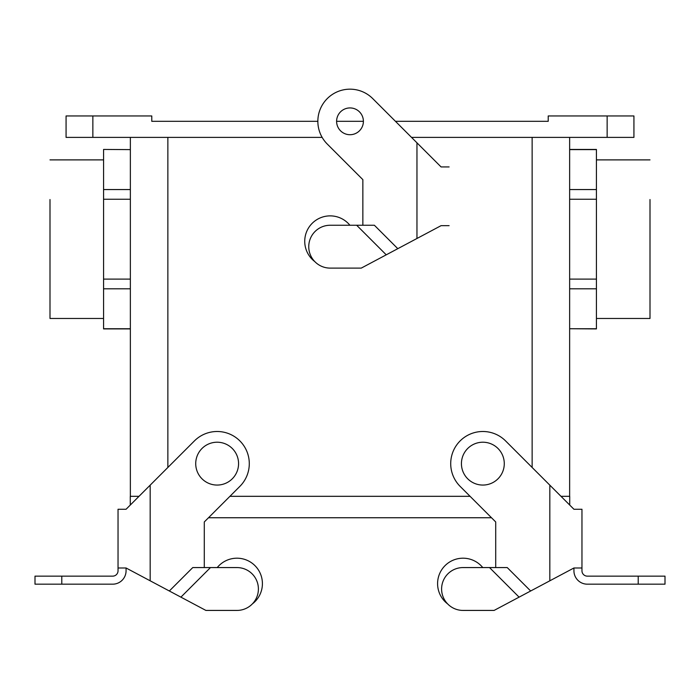 <?xml version="1.0" encoding="UTF-8"?>
<svg xmlns="http://www.w3.org/2000/svg" width="700" height="700" viewBox="0 0 700 700"><rect width="100%" height="100%" fill="white"/><g stroke="black" fill="none" stroke-linecap="round" stroke-linejoin="round"><path stroke-width="1.05" d="M130.357 189.551L103.574 189.551L103.574 328.912L130.357 328.912L103.574 328.912L130.357 328.738L103.574 328.738L103.574 288.803L130.357 288.803L103.574 288.803L103.574 279.108L130.357 279.108L103.574 279.108L103.574 199.246L130.357 199.246L103.574 199.246L103.574 149.616L103.574 189.551L130.357 189.551M130.357 496.317L130.357 137.393L130.357 496.317M596.426 328.912L596.426 149.441L569.642 149.441L596.426 149.441L569.642 149.616L596.426 149.616L596.426 189.551L569.642 189.551L596.426 189.551L596.426 199.246L569.642 199.246L596.426 199.246L596.426 279.108L569.642 279.108L596.426 279.108L596.426 288.803L569.642 288.803L596.426 288.803L596.426 328.738L569.642 328.738L596.426 328.912M569.642 496.317L569.642 137.393L569.642 496.317M103.574 149.441L130.357 149.616L103.574 149.441M49.998 199.535L49.998 318.465L49.998 199.535M607.145 115.964L548.214 115.964L548.214 121.319L395.456 121.319L548.214 121.319L548.214 115.964L607.145 115.964L607.145 137.393L633.929 137.393L411.53 137.393L607.145 137.393L607.145 115.964L633.929 115.964L633.929 137.393L633.929 115.964L607.145 115.964M92.855 137.393L322.166 137.393L66.071 137.393L92.855 137.393L92.855 115.964L151.786 115.964L151.786 121.319L317.861 121.319L151.786 121.319L151.786 115.964L92.855 115.964L92.855 137.393M130.279 505.05L130.279 496.317L139.011 496.317L130.279 496.317L130.279 505.05M495.714 567.569L495.714 521.955L491.505 517.746L208.495 517.746L204.286 521.955L239.873 486.369A32.139 32.139 0 0 0 239.873 440.912A32.139 32.139 0 0 0 194.416 440.912L126.07 509.259L118.038 509.259L118.038 570.78A5.355 5.355 0 0 1 112.683 576.144L35 576.144L35 584.176L35 576.144M470.076 496.317L229.924 496.317L470.076 496.317M569.721 505.05L569.721 496.317L560.989 496.317L569.721 496.317L569.721 505.05M363.396 121.319L336.604 121.319L363.396 121.319A13.396 13.396 0 0 1 350 134.715A13.396 13.396 0 0 1 336.604 121.319A13.396 13.396 0 0 1 350 107.931A13.396 13.396 0 0 1 363.396 121.319M650.003 199.535L650.003 318.465L650.003 199.535M461.431 463.645A21.429 21.429 0 0 1 493.57 445.086A21.429 21.429 0 0 1 493.57 482.195A21.429 21.429 0 0 1 461.431 463.645A21.429 21.429 0 0 1 493.57 445.086A21.429 21.429 0 0 1 493.57 482.195A21.429 21.429 0 0 1 461.431 463.645M66.071 115.964L92.855 115.964L66.071 115.964L66.071 137.393L66.071 115.964M238.569 463.645A21.429 21.429 0 0 0 206.43 445.086A21.429 21.429 0 0 0 206.43 482.195A21.429 21.429 0 0 0 238.569 463.645A21.429 21.429 0 0 0 206.43 445.086A21.429 21.429 0 0 0 206.43 482.195A21.429 21.429 0 0 0 238.569 463.645M530.661 590.992L494.104 610.426L463.032 610.426A21.429 21.429 0 0 1 441.604 588.997A21.429 21.429 0 0 1 463.032 567.569L507.238 567.569L530.661 590.992L573.93 567.989L573.93 570.78A13.396 13.396 0 0 0 587.317 584.176L665 584.176L665 576.144L587.317 576.144A5.355 5.355 0 0 1 581.962 570.78L581.962 509.259L573.93 509.259L505.584 440.912A32.139 32.139 0 0 0 460.127 440.912A32.139 32.139 0 0 0 460.127 486.369L495.714 521.955M573.93 567.989L581.962 567.989M519.094 597.144L489.519 567.569M494.104 610.426L463.032 610.426M482.764 567.569A25.445 25.445 0 0 0 444.745 565.95A25.445 25.445 0 0 0 447.632 603.899M169.339 590.992L205.896 610.426L236.968 610.426A21.429 21.429 0 0 0 258.396 588.997A21.429 21.429 0 0 0 236.968 567.569L192.763 567.569L169.339 590.992L126.07 567.989L118.038 567.989M204.286 567.569L204.286 521.955M217.236 567.569A25.445 25.445 0 0 1 255.255 565.95A25.445 25.445 0 0 1 252.368 603.899M180.906 597.144L210.481 567.569M126.07 567.989L126.07 570.78A13.396 13.396 0 0 1 112.683 584.176L35 584.176M205.896 610.426L236.968 610.426M491.505 517.746L208.495 517.746M397.801 248.675L361.252 268.109L330.181 268.109A21.429 21.429 0 0 1 308.752 246.68A21.429 21.429 0 0 1 330.181 225.251L374.377 225.251L397.801 248.675L441.07 225.662L449.111 225.662M449.111 166.933L441.07 166.933L372.733 98.595A32.139 32.139 0 0 0 327.267 98.595A32.139 32.139 0 0 0 327.267 144.051L362.854 179.638L362.854 225.251M386.234 254.818L356.668 225.251M349.904 225.251A25.445 25.445 0 0 0 311.885 223.633A25.445 25.445 0 0 0 314.781 261.572M532.14 467.469L532.14 137.393L532.14 467.469M167.86 467.469L167.86 137.393L167.86 467.469M549.824 580.808L549.824 485.153M638.216 584.176L638.216 576.144M150.176 580.808L150.176 485.153M61.784 584.176L61.784 576.144M416.964 238.481L416.964 142.826M596.426 318.465L650.003 318.465L596.426 318.465M596.426 159.889L650.003 159.889L596.426 159.889M103.574 159.889L49.998 159.889L103.574 159.889M103.574 318.465L49.998 318.465L103.574 318.465"/></g></svg>
